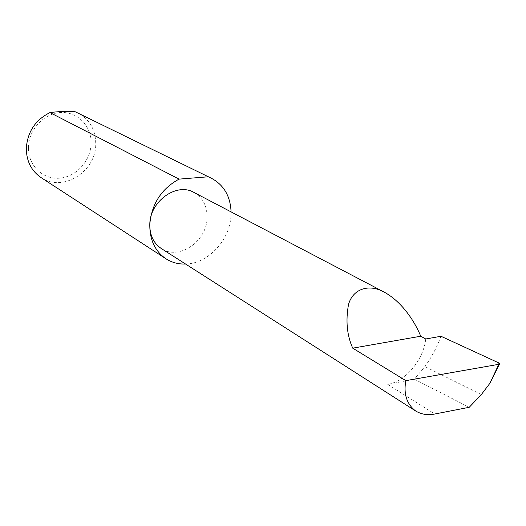 <?xml version="1.0" encoding="UTF-8"?>
<svg xmlns="http://www.w3.org/2000/svg" width="526" height="526" viewBox="0 0 526 526"><rect width="100%" height="100%" fill="white"/><g stroke="black" fill="none" stroke-linecap="round" stroke-linejoin="round"><path stroke-width="0.39" stroke-dasharray="2.63 1.97" d="M193.87 192.398C203.023 197.763 207.422 206.409 207.053 218.336C206.488 241.763 178.557 260.574 161.311 248.535M28.417 147.563C28.535 129.712 44.033 113.103 60.944 112.505C77.868 111.637 91.748 126.444 91.064 143.743C90.63 161.028 76.04 177.025 59.438 178.202C42.843 179.629 28.056 165.434 28.417 147.563M41.035 177.578C62.495 192.687 95.923 171.838 95.739 144.308C95.706 129.876 89.722 119.369 77.782 112.794M185.573 264.032C207.974 263.644 229.783 240.31 230.967 215.93L231.072 211.886M425.731 338.981C423.509 359.856 405.783 381.218 387.774 384.434L414.343 379.174L424.87 366.563C431.662 357.174 437.034 347.075 440.998 336.272M481.343 394.559L424.87 366.563M414.343 379.174L469.225 407.295M498.878 362.953L495.354 372.875M387.774 384.434L434.811 414.001M499.687 363.637L499.483 364.071"/><path stroke-width="0.79" d="M420.734 336.226C415.586 323.451 403.258 302.503 384.092 292.048C368.22 283.271 352.617 289.405 348.508 304.547C345.562 320.847 346.969 335.384 352.722 348.159L420.734 336.226L425.731 338.981L440.998 336.272L498.878 362.953L499.687 363.637L498.799 364.314L405.842 380.64C403.416 394.013 406.729 404.159 415.777 411.082C421.628 414.468 427.967 415.441 434.811 414.001L469.225 407.295L481.343 394.559L489.89 383.296L498.799 364.314M231.072 211.886C230.414 196.237 223.898 185.047 211.524 178.321L74.613 111.459C65.283 111.216 57.064 111.597 49.97 112.59L179.057 179.123C161.515 188.722 151.764 203.713 149.805 224.089C150.048 201.129 176.756 182.252 193.87 192.398L384.092 292.048M49.97 112.59C35.281 119.961 27.391 131.954 26.3 148.575C26.504 161.258 31.415 170.924 41.035 177.578L165.9 258.753C171.798 262.52 178.36 264.276 185.573 264.032M415.777 411.082L161.311 248.535C153.447 243.157 149.614 235.004 149.805 224.089C149.542 239.573 154.907 251.126 165.9 258.753M499.483 364.071L489.89 383.296M405.842 380.64L352.722 348.159M74.613 111.459L211.524 178.321M179.057 179.123L207.895 176.802"/></g></svg>
